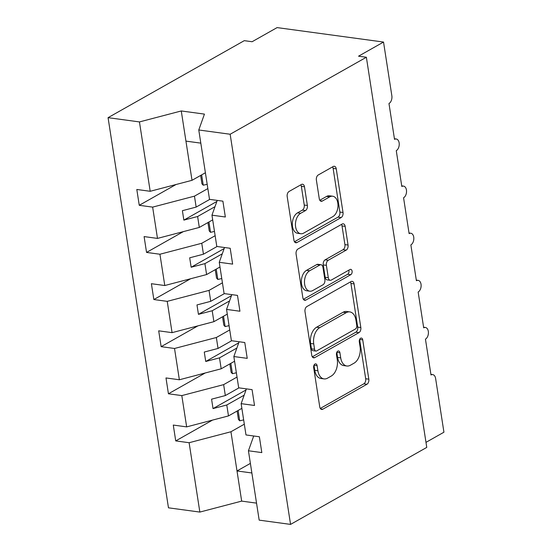 <?xml version="1.0" encoding="UTF-8"?>
<svg xmlns="http://www.w3.org/2000/svg" width="552" height="552" viewBox="0 0 552 552"><rect width="100%" height="100%" fill="white"/><g stroke="black" fill="none" stroke-linecap="round" stroke-linejoin="round"><path stroke-width="0.83" d="M314.985 364.03A2.781 1.739 97.7 0 0 313.667 367.591L319.753 406.907A3.974 2.484 97.7 0 0 321.671 409.46A3.974 2.484 97.7 0 0 322.782 409.218L366.935 384.261A3.974 2.484 97.7 0 0 368.819 379.176L362.733 339.859A2.781 1.739 97.7 0 0 361.387 338.072A2.781 1.739 97.7 0 0 360.615 338.238A2.781 1.739 97.7 0 0 359.297 341.798L360.083 346.891A12.717 7.949 97.7 0 1 354.067 363.168L350.389 365.245A12.717 7.949 97.7 0 1 346.842 366.004A12.717 7.949 97.7 0 1 340.701 357.841L339.915 352.756A2.781 1.739 97.7 0 0 338.576 350.968A2.781 1.739 97.7 0 0 337.796 351.134A2.781 1.739 97.7 0 0 336.478 354.694L337.272 359.787A12.717 7.949 97.7 0 1 331.255 376.064L327.571 378.141A12.717 7.949 97.7 0 1 324.031 378.9A12.717 7.949 97.7 0 1 317.89 370.737L317.103 365.652A2.781 1.739 97.7 0 0 315.758 363.865A2.781 1.739 97.7 0 0 314.985 364.03M304.483 186.783A3.974 2.484 97.7 0 0 302.565 184.23A3.974 2.484 97.7 0 0 301.461 184.465L289.069 191.468A3.974 2.484 97.7 0 0 287.192 196.553L293.947 240.217A3.974 2.484 97.7 0 0 295.865 242.77A3.974 2.484 97.7 0 0 296.976 242.528L341.129 217.571A3.974 2.484 97.7 0 0 343.013 212.485L336.251 168.822A3.974 2.484 97.7 0 0 334.333 166.269A3.974 2.484 97.7 0 0 333.229 166.511L318.262 174.97A3.974 2.484 97.7 0 0 316.379 180.055L319.277 198.741A3.974 2.484 97.7 0 0 321.195 201.287A3.974 2.484 97.7 0 0 322.299 201.052L329.723 196.857A10.626 6.645 97.7 0 1 332.683 196.222A10.626 6.645 97.7 0 1 337.99 205.309A10.626 6.645 97.7 0 1 332.787 216.653L303.717 233.089A10.626 6.645 97.7 0 1 300.75 233.724A10.626 6.645 97.7 0 1 295.444 224.629A10.626 6.645 97.7 0 1 300.654 213.293L305.498 210.553A3.974 2.484 97.7 0 0 307.374 205.468L304.483 186.783L301.351 186.355A3.974 2.484 97.7 0 0 300.826 184.823M253.706 435.99L248.434 450.777L259.171 520.136L290.559 524.4L426.765 447.403L366.369 57.249L358.538 56.187L383.53 42.056L391.851 95.772A6.072 3.795 97.7 0 1 388.974 103.548L394.521 139.359A6.072 3.795 97.7 0 1 396.212 138.994A6.072 3.795 97.7 0 1 399.241 144.189A6.072 3.795 97.7 0 1 396.267 150.668L401.815 186.479A6.072 3.795 97.7 0 1 403.505 186.114A6.072 3.795 97.7 0 1 406.541 191.309A6.072 3.795 97.7 0 1 403.567 197.788L409.108 233.599A6.072 3.795 97.7 0 1 410.798 233.234A6.072 3.795 97.7 0 1 413.834 238.429A6.072 3.795 97.7 0 1 410.861 244.909L416.401 280.72A6.072 3.795 97.7 0 1 418.099 280.354A6.072 3.795 97.7 0 1 421.128 285.55A6.072 3.795 97.7 0 1 418.154 292.029L423.694 327.84A6.072 3.795 97.7 0 1 425.392 327.474A6.072 3.795 97.7 0 1 428.421 332.67A6.072 3.795 97.7 0 1 425.447 339.149L430.995 374.96A6.072 3.795 -82.3 0 1 432.685 374.594A6.072 3.795 -82.3 0 1 435.618 378.493L443.932 432.209L425.985 442.359M290.559 524.4L230.156 134.246L366.369 57.249M306.884 306.546A3.974 2.484 97.7 0 0 305.001 311.632L311.763 355.288A3.974 2.484 97.7 0 0 313.681 357.841A3.974 2.484 97.7 0 0 314.785 357.606L358.945 332.642A3.974 2.484 97.7 0 0 360.829 327.557L354.067 283.894A3.974 2.484 97.7 0 0 352.148 281.341A3.974 2.484 97.7 0 0 351.037 281.582L306.884 306.546M302.855 297.756L296.093 254.092A3.974 2.484 97.7 0 1 297.976 249.007L342.137 224.043A3.974 2.484 97.7 0 1 343.24 223.808A3.974 2.484 97.7 0 1 345.159 226.355L348.05 245.047A3.974 2.484 97.7 0 1 346.173 250.132L328.261 260.254A3.974 2.484 97.7 0 0 326.384 265.339L328.302 277.739A3.974 2.484 97.7 0 0 330.22 280.285A3.974 2.484 97.7 0 0 331.331 280.05L349.975 269.507A2.781 1.739 97.7 0 1 350.748 269.341A2.781 1.739 97.7 0 1 352.135 271.722A2.781 1.739 97.7 0 1 350.775 274.689L305.884 300.067A3.974 2.484 97.7 0 1 304.773 300.302A3.974 2.484 97.7 0 1 302.855 297.756M230.156 134.246L198.775 129.982L209.512 199.348L222.891 201.163L225.347 216.998L211.961 215.177L217.24 200.397M211.961 215.177L216.805 246.461L230.191 248.283L232.64 264.111L219.254 262.297L224.533 247.517M219.254 262.297L224.098 293.581L237.484 295.403L239.934 311.231L226.555 309.417L231.826 294.637M226.555 309.417L231.398 340.701L244.777 342.523L247.227 358.351L233.848 356.537L239.119 341.757M233.848 356.537L238.692 387.821L252.071 389.643L254.52 405.472L241.141 403.657L246.413 388.87M176.04 184.506L139.256 205.303L152.642 207.117L157.486 238.409L199.306 227.438L212.692 219.875M207.849 188.584L194.463 196.153L152.642 207.117M183.333 231.626L146.549 252.423L159.935 254.237L164.779 285.529L206.6 274.558L219.986 266.995M215.142 235.704L201.756 243.273L159.935 254.237M190.626 278.746L153.849 299.543L167.228 301.357L172.072 332.649L213.893 321.678L227.279 314.116M222.435 282.824L209.049 290.393L167.228 301.357M197.927 325.866L161.143 346.663L174.522 348.478L179.365 379.769L221.186 368.798L234.572 361.236M229.729 329.944L216.343 337.513L174.522 348.478M205.22 372.986L168.436 393.783L181.815 395.598L186.659 426.889L173.28 425.068L175.729 440.903L189.115 442.718L199.852 512.077L168.47 507.819L108.068 117.666L244.281 40.662L252.105 41.731L277.097 27.6L383.53 42.056M237.022 377.064L223.643 384.634L181.815 395.598M248.434 450.777L261.82 452.592L259.364 436.763L245.985 434.941L241.141 403.657M212.513 420.106L175.729 440.903M244.322 424.184L230.936 431.754L189.115 442.718M198.775 129.982L204.44 114.105L181.27 110.959L192.013 180.318L205.392 172.755M192.013 180.318L150.192 191.289L136.806 189.467L139.256 205.303M146.549 252.423L144.1 236.587L157.486 238.409M153.849 299.543L151.393 283.707L164.779 285.529M161.143 346.663L158.693 330.827L172.072 332.649M168.436 393.783L165.986 377.947L179.365 379.769M181.27 110.959L139.449 121.923L150.192 191.289M139.449 121.923L108.068 117.666M194.463 196.153L196.153 207.083L182.395 210.691L183.85 220.117L197.616 216.508L199.306 227.438M209.781 199.382L196.153 207.083M214.99 206.683L197.616 216.508M201.756 243.273L203.446 254.203L189.688 257.812L191.151 267.237L204.909 263.628L206.6 274.558M217.074 246.502L203.446 254.203M222.283 253.803L204.909 263.628M209.049 290.393L210.74 301.323L196.981 304.932L198.444 314.357L212.203 310.748L213.893 321.678M224.367 293.623L210.74 301.323M229.584 300.923L212.203 310.748M216.343 337.513L218.04 348.443L204.274 352.052L205.737 361.477L219.496 357.868L221.186 368.798M231.667 340.743L218.04 348.443M236.877 348.043L219.496 357.868M223.643 384.634L225.333 395.563L211.575 399.172L213.031 408.597L226.789 404.989L228.48 415.918L186.659 426.889M238.961 387.863L225.333 395.563M244.17 395.163L226.789 404.989M228.48 415.918L241.866 408.356M230.936 431.754L241.672 501.112L199.852 512.077M250.387 463.39L237.001 470.959L251.871 472.974M256.542 503.134L241.672 501.112M185.941 141.119L200.811 143.134M246.033 389.94L213.031 408.597M238.74 342.82L205.737 361.477M231.447 295.7L198.444 314.357M224.153 248.579L191.151 267.237M216.853 201.459L183.85 220.117M313.978 365.258L314.757 370.316A12.717 7.949 97.7 0 0 320.898 378.479L324.031 378.9M346.842 366.004L343.71 365.583A12.717 7.949 97.7 0 1 337.576 357.42L336.789 352.362L339.915 352.756M320.284 408.439L363.802 383.833A3.974 2.484 97.7 0 0 365.686 378.748L359.607 339.466M312.294 356.82L355.812 332.214A3.974 2.484 97.7 0 0 357.696 327.129L350.934 283.473A3.974 2.484 97.7 0 0 350.41 281.941M314.564 349.278A2.781 1.739 97.7 0 0 315.91 351.065A2.781 1.739 97.7 0 0 316.682 350.899L355.447 328.985A2.781 1.739 97.7 0 0 356.764 325.425L355.93 320.063A12.717 7.949 97.7 0 0 349.795 311.901A12.717 7.949 97.7 0 0 346.249 312.66L319.753 327.64A12.717 7.949 97.7 0 0 313.736 343.917L314.564 349.278L311.438 348.857A2.781 1.739 97.7 0 0 312.777 350.637L315.91 351.065M349.795 311.901L346.663 311.473A12.717 7.949 97.7 0 0 343.116 312.232L346.249 312.66M311.438 348.857L310.603 343.489A12.717 7.949 97.7 0 1 316.62 327.212L343.116 312.232M330.22 280.285L327.088 279.864A3.974 2.484 97.7 0 1 325.169 277.311L323.251 264.919A3.974 2.484 97.7 0 1 325.135 259.826L343.04 249.704A3.974 2.484 97.7 0 0 344.924 244.619L342.026 225.934A3.974 2.484 97.7 0 0 341.502 224.402M303.386 299.287L347.643 274.268A2.781 1.739 97.7 0 0 348.829 270.156M309.679 270.756A10.626 6.645 97.7 0 0 304.476 282.1A10.626 6.645 97.7 0 0 309.782 291.187A10.626 6.645 97.7 0 0 312.742 290.552L322.989 284.763A3.974 2.484 97.7 0 0 324.866 279.678L322.948 267.285A3.974 2.484 97.7 0 0 321.029 264.732A3.974 2.484 97.7 0 0 319.925 264.967L309.679 270.756L306.553 270.335A10.626 6.645 97.7 0 0 301.344 281.672A10.626 6.645 97.7 0 0 306.65 290.766L309.782 291.187M321.029 264.732L317.897 264.304A3.974 2.484 97.7 0 0 316.793 264.546L319.925 264.967M306.553 270.335L316.793 264.546M300.75 233.724L297.625 233.296A10.626 6.645 97.7 0 1 292.312 224.209A10.626 6.645 97.7 0 1 297.521 212.865L302.365 210.126A3.974 2.484 97.7 0 0 304.249 205.04L301.351 186.355M332.683 196.222L329.551 195.801A10.626 6.645 97.7 0 0 326.591 196.429L329.723 196.857M319.801 200.272L326.591 196.429M294.478 241.748L338.003 217.143A3.974 2.484 97.7 0 0 339.88 212.058L333.125 168.394A3.974 2.484 97.7 0 0 332.594 166.863M243.653 419.899L239.72 420.817L238.119 410.474M239.72 420.817L238.416 419.416L237.118 411.04M236.359 372.779L232.427 373.697L230.826 363.354M232.427 373.697L231.122 372.296L229.825 363.92M229.066 325.659L225.126 326.577L223.525 316.234M225.126 326.577L223.829 325.176L222.532 316.8M221.773 278.539L217.833 279.457L216.232 269.114M217.833 279.457L216.536 278.056L215.239 269.68M214.48 231.419L210.54 232.337L208.939 221.994M210.54 232.337L209.236 230.936L207.945 222.559M207.179 184.299L203.246 185.217L201.646 174.874M203.246 185.217L201.942 183.816L200.645 175.439M314.757 370.316L317.89 370.737M337.576 357.42L340.701 357.841M359.614 339.439L362.733 339.859M365.686 378.748L368.819 379.176M363.802 383.833L366.935 384.261M320.664 408.935L322.782 409.218M313.991 365.231L317.103 365.652M350.934 283.473L354.067 283.894M357.696 327.129L360.829 327.557M355.812 332.214L358.945 332.642M312.673 357.316L314.785 357.606M316.62 327.212L319.753 327.64M310.603 343.489L313.736 343.917M342.026 225.934L345.159 226.355M344.924 244.619L348.05 245.047M343.04 249.704L346.173 250.132M325.135 259.826L328.261 260.254M323.251 264.919L326.384 265.339M325.169 277.311L328.302 277.739M347.643 274.268L350.775 274.689M303.772 299.784L305.884 300.067M304.249 205.04L307.374 205.468M302.365 210.126L305.498 210.553M297.521 212.865L300.654 213.293M320.188 200.769L322.299 201.052M333.125 168.394L336.251 168.822M339.88 212.058L343.013 212.485M338.003 217.143L341.129 217.571M294.865 242.245L296.976 242.528M423.605 327.232L425.392 327.474M430.898 374.353L432.685 374.594M416.311 280.112L418.099 280.354M409.011 232.992L410.798 233.234M401.718 185.872L403.505 186.114M394.425 138.752L396.212 138.994"/></g></svg>
